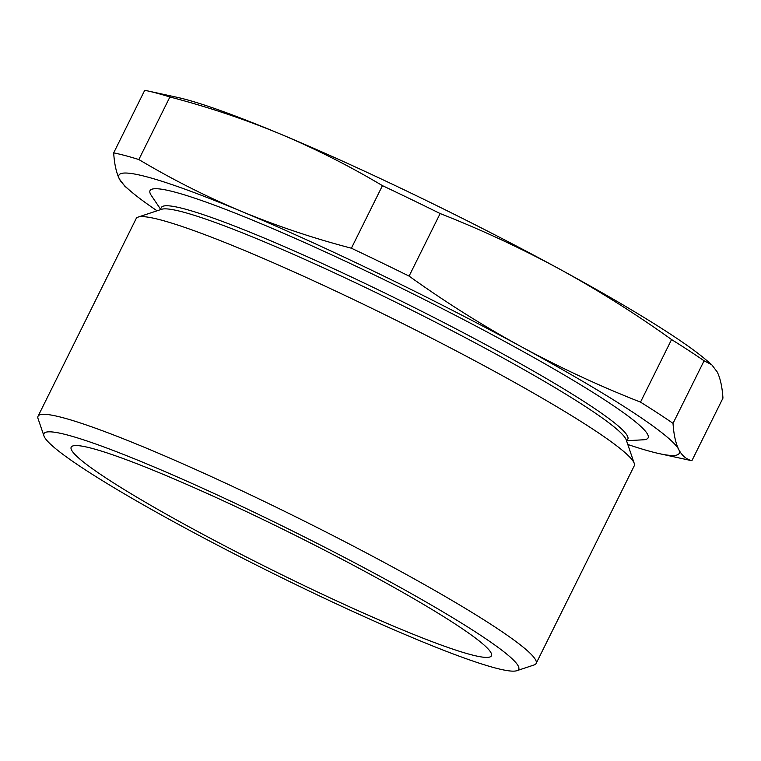 <?xml version="1.0" encoding="UTF-8"?>
<svg xmlns="http://www.w3.org/2000/svg" width="761" height="761" viewBox="0 0 761 761"><rect width="100%" height="100%" fill="white"/><g stroke="black" fill="none" stroke-linecap="round" stroke-linejoin="round"><path stroke-width="1.14" d="M372.823 575.725A234.588 20.652 -153.6 0 0 71.192 447.173A234.588 20.652 -153.6 0 0 189.803 527.23A234.588 20.652 -153.6 0 0 491.435 655.792A234.588 20.652 -153.6 0 0 372.823 575.725M43.967 435.958L38.06 418.655A278.031 24.476 26.4 0 1 38.05 416.229A278.031 24.476 26.4 0 1 395.539 568.591A278.031 24.476 26.4 0 1 536.125 663.478A278.031 24.476 26.4 0 1 534.184 664.933L516.833 670.698A264.999 23.325 -153.6 0 0 384.685 578.874A264.999 23.325 -153.6 0 0 43.967 435.958A264.999 23.325 -153.6 0 0 177.941 524.091A264.999 23.325 -153.6 0 0 516.833 670.698M38.05 416.229L136.181 218.55A278.031 24.476 26.4 0 1 138.112 217.094A278.031 24.476 26.4 0 1 493.67 370.911A278.031 24.476 26.4 0 1 634.236 463.373A278.031 24.476 26.4 0 1 634.255 465.799L536.125 663.478M138.112 217.094L161.589 209.294A260.405 22.925 26.4 0 1 494.602 353.361A260.405 22.925 26.4 0 1 626.255 439.963L634.236 463.373M160.229 209.751L161.313 207.553A260.405 22.925 26.4 0 1 496.143 350.26A260.405 22.925 26.4 0 1 627.815 439.126L626.722 441.323M160.533 209.142L151.306 195.453A278.031 24.476 26.4 0 1 255.182 221.232A278.031 24.476 26.4 0 1 507.53 343.002A278.031 24.476 26.4 0 1 643.502 439.782L627.026 440.714M691.892 460.7C686.317 459.368 681.942 455.63 678.745 449.504A312.79 27.539 26.4 0 1 659.521 453.689L689.276 460.158A344.067 30.288 -153.6 0 0 691.892 460.7L722.95 398.136C722.237 387.016 720.325 378.303 717.233 371.986L711.744 364.747L704.087 360.79L673.028 423.354A344.067 30.288 -153.6 0 0 640.505 402.122L671.563 339.558A344.067 30.288 26.4 0 1 704.087 360.79M640.505 402.122C599.611 386.055 559.801 367.553 521.085 346.597A312.79 27.539 26.4 0 1 678.745 449.504C675.654 443.187 673.742 434.464 673.028 423.354M409.085 276.11A344.067 30.288 -153.6 0 0 351.392 248.21C313.542 238.326 276.88 226.036 241.408 211.358A312.79 27.539 26.4 0 1 521.085 346.597C482.598 325.518 445.271 302.022 409.085 276.11L440.143 213.546C481.18 229.679 520.99 248.181 559.563 269.071C598.184 290.236 635.521 313.732 671.563 339.558M351.392 248.21L382.45 185.646A344.067 30.288 26.4 0 1 440.143 213.546M138.844 159.544A344.067 30.288 -153.6 0 0 113.674 152.875C114.388 163.986 116.3 172.699 119.391 179.025A312.79 27.539 26.4 0 1 241.408 211.358C206.031 196.481 171.834 179.206 138.844 159.544L169.903 96.98C207.753 106.863 244.414 119.154 279.886 133.831C315.263 148.709 349.451 165.974 382.45 185.646M113.674 152.875L144.733 90.302A344.067 30.288 26.4 0 1 147.339 90.844A344.067 30.288 26.4 0 1 169.903 96.98M119.391 179.025L124.88 186.264L130.54 191.106A312.79 27.539 26.4 0 1 119.391 179.025M157.061 210.807A312.79 27.539 26.4 0 1 130.54 191.106M659.521 453.689A312.79 27.539 26.4 0 1 627.796 444.481M711.744 364.747L706.084 359.905A312.79 27.539 26.4 0 0 559.563 269.071A312.79 27.539 -153.6 0 0 279.886 133.831A312.79 27.539 -153.6 0 0 177.104 97.313L147.339 90.844"/></g></svg>
